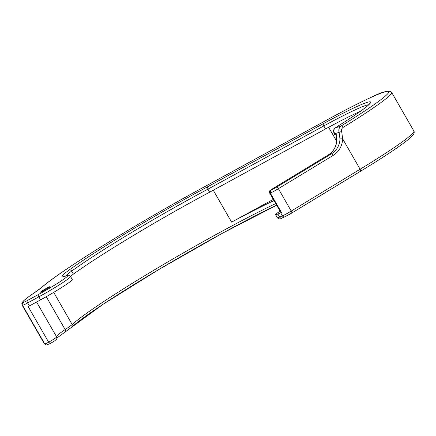 <?xml version="1.0" encoding="UTF-8"?>
<svg xmlns="http://www.w3.org/2000/svg" width="436" height="436" viewBox="0 0 436 436"><rect width="100%" height="100%" fill="white"/><g stroke="black" fill="none" stroke-linecap="round" stroke-linejoin="round"><path stroke-width="0.65" d="M207.492 186.848L207.934 189.159L323.823 125.928A2.093 0.654 -118.6 0 1 323.283 123.671L207.492 186.848A128.593 8.758 -29.9 0 0 69.084 270.08A2.093 1.749 54.2 0 1 71.684 271.083A126.5 8.616 150.1 0 1 207.934 189.159L209.667 192.178L325.561 128.947A73.292 4.992 150.1 0 1 360.458 111.273M69.084 270.08A57.944 3.946 -29.9 0 0 65.885 276.015A26.4 1.798 150.1 0 1 61.868 280.495A26.4 1.798 150.1 0 1 38.319 294.562L27.146 300.649A6.284 0.431 150.1 0 1 23.288 302.448A52.805 3.597 150.1 0 1 34.133 292.954A43.982 2.998 -29.9 0 0 41.758 287.368A148.698 10.126 150.1 0 1 200.266 189.077L328.281 119.235A96.329 6.562 150.1 0 1 388.563 91.424A96.329 6.562 150.1 0 1 341.257 125.911A2.093 0.823 58.4 0 1 343.083 127.426A98.427 6.704 -29.9 0 0 391.648 92.394C389.495 89.843 382.546 91.544 370.802 97.495C359.558 102.667 345.399 109.899 328.319 119.208L200.309 189.05A2.093 0.654 -118.6 0 1 200.353 189.033M334.81 128.217A2.093 1.842 52.8 0 1 335.077 128.042L341.257 125.911C339.126 127.432 338.396 129.552 339.072 132.282L339.987 138.91L342.642 138.833L341.677 131.438C341.263 129.726 341.731 128.391 343.083 127.426M339.987 138.91A18.797 17.68 -109 0 1 331.545 153.772L276.664 187.109A6.284 0.431 150.1 0 1 270.849 190.325L270.331 193.121L281.471 212.485A8.377 0.572 150.1 0 1 280.713 212.828L282.446 215.847L279.634 217.063A16.753 1.139 150.1 0 1 277.334 217.717L275.596 214.697A16.753 1.139 150.1 0 1 278.855 211.951A137.667 9.374 150.1 0 0 280.059 211.128M338.091 126.02A2.093 0.981 58 0 1 338.151 125.971A2.093 0.981 58 0 1 338.216 125.939A75.39 5.134 -29.9 0 0 370.18 101.828A75.39 5.134 -29.9 0 0 323.283 123.671M334.728 134.98L335.393 134.947L335.012 133.678L333.845 132.44C333.011 131.372 333.349 129.955 334.859 128.184A2.093 1.842 52.8 0 1 334.859 128.179L338.156 125.971C354.762 115.545 365.025 108.395 368.943 104.52L369.723 103.594M341.677 131.438L335.012 133.678C333.366 131.694 333.387 129.819 335.077 128.042L338.216 125.939M270.849 190.325A6.284 0.431 150.1 0 1 273.966 187.921L328.406 154.851A18.797 17.68 71 0 0 336.848 139.989L336.739 140.07C336.325 146.6 333.535 151.532 328.363 154.873A2.093 0.698 -121.3 0 0 328.324 154.9M336.848 139.989L336.292 134.637L335.393 134.947M49.639 286.73A5.586 0.382 150.1 0 1 50.129 286.626A5.586 0.382 150.1 0 1 45.475 289.738A5.586 0.382 150.1 0 1 40.444 292.191A5.586 0.382 150.1 0 1 44.101 289.662A5.586 0.382 150.1 0 1 49.639 286.73M56.958 337.976L71.913 327.055L72.213 324.586A55.852 3.804 150.1 0 1 65.155 329.583A2.093 1.521 56 0 1 64.959 331.992A2.093 1.521 56 0 1 64.828 332.068M36.586 302.017L56.675 336.952A8.377 0.572 150.1 0 1 48.663 342.211L50.227 343.563L46.39 344.99A2.093 2.076 -85.6 0 1 44.75 343.95A54.903 3.739 150.1 0 1 44.33 343.764L46.39 344.99M23.288 302.448A2.093 2.076 94.4 0 0 22.53 305.309L44.75 343.95A8.377 0.572 150.1 0 0 48.663 342.211L28.177 306.59A8.377 0.572 -29.9 0 0 29.414 305.93L27.675 302.911L38.848 296.823A28.493 1.94 -29.9 0 0 70.528 276.484C69.744 275.116 68.305 274.903 66.223 275.852L63.585 276.582M53.693 292.371L72.213 324.586A137.667 9.374 -29.9 0 1 158.524 267.432A137.667 9.374 -29.9 0 1 275.726 203.59M38.319 294.562A2.093 0.67 61.4 0 0 38.848 296.823L40.581 299.843L29.414 305.93M40.581 299.843A28.493 1.94 -29.9 0 0 72.262 279.503L70.528 276.484M70.436 276.337A55.852 3.804 150.1 0 1 73.417 274.102A126.5 8.616 150.1 0 1 209.667 192.178M282.201 217.907A2.093 1.798 -113.3 0 1 281.988 218.022A2.093 1.798 -113.3 0 1 279.634 217.063L277.896 214.043A16.753 1.139 150.1 0 1 275.596 214.697M277.896 214.043L280.713 212.828M281.471 212.485A8.377 0.572 150.1 0 1 280.898 212.583L269.764 193.213A8.377 0.572 -29.9 0 0 270.331 193.121A8.377 0.572 -29.9 0 0 278.375 188.69L333.257 155.352A20.89 19.653 71 0 0 342.642 138.833L360.12 169.233L291.248 211.073A8.377 0.572 150.1 0 1 282.446 215.847A2.093 1.798 -113.3 0 0 284.806 216.812L281.988 218.022C280.326 219.259 278.773 219.155 277.334 217.717M213.259 190.216L231.609 222.126L273.307 199.377M231.609 222.126A137.667 9.374 150.1 0 1 273.988 200.571M65.885 276.015A2.093 1.957 -109.7 0 1 66.223 275.852M65.525 276.092A55.852 3.804 150.1 0 1 71.684 271.083L73.417 274.102M27.146 300.649A2.093 0.67 61.4 0 0 27.675 302.911A8.377 0.572 -29.9 0 1 22.53 305.309A54.903 3.739 -29.9 0 1 22.111 305.124L44.33 343.764M34.133 292.954A2.093 1.521 -124 0 0 34.003 293.03C28.749 296.567 25.201 299.249 23.359 301.074L22.214 302.486C21.773 302.742 21.74 303.62 22.111 305.124M41.758 287.368A2.093 1.967 -130.6 0 0 41.436 287.591L34.003 293.03M200.266 189.077A2.093 0.654 -118.6 0 1 200.309 189.05C135.601 224.208 60.517 270.734 41.436 287.591M273.966 187.921A2.093 0.698 -121.3 0 0 273.922 187.943L328.363 154.873A2.093 0.698 -121.3 0 1 328.406 154.851L331.545 153.772A2.093 0.698 58.7 0 1 333.257 155.352M276.664 187.109A2.093 0.698 58.7 0 1 278.375 188.69L291.248 211.073A2.093 0.698 -121.3 0 1 291.662 213.095L284.806 216.812A2.093 1.798 -113.3 0 0 285.019 216.697A6.284 0.431 -29.9 0 0 291.619 213.117A2.093 0.698 -121.3 0 0 291.662 213.095L360.539 171.255A2.093 0.698 -121.3 0 0 360.12 169.233A98.427 6.704 150.1 0 0 413.868 131.04C414.363 131.65 414.304 132.669 413.693 134.097C413.911 134.43 411.966 136.354 407.867 139.869C398.678 147.172 382.901 157.636 360.539 171.255A2.093 0.698 -121.3 0 1 360.49 171.277L291.706 213.062M325.561 128.947L323.823 125.928A73.292 4.992 150.1 0 1 368.78 104.689M72.191 326.728A139.765 9.516 150.1 0 1 159.418 269.159A139.765 9.516 150.1 0 1 276.658 205.209L222.088 233.434L158.328 269.813L103.103 304.252L71.913 327.055M46.243 296.693L65.155 329.583A40.94 2.79 -29.9 0 0 56.44 336.543M328.63 127.279L336.663 141.253M273.922 187.943L270.184 190.532C269.552 190.641 269.41 191.54 269.764 193.213M336.745 140.07L336.172 134.653M334.744 135.029L333.862 132.451M56.675 336.952C57.067 340.314 56.816 338.658 54.914 340.69L50.189 343.59M391.648 92.394L413.868 131.04"/></g></svg>
